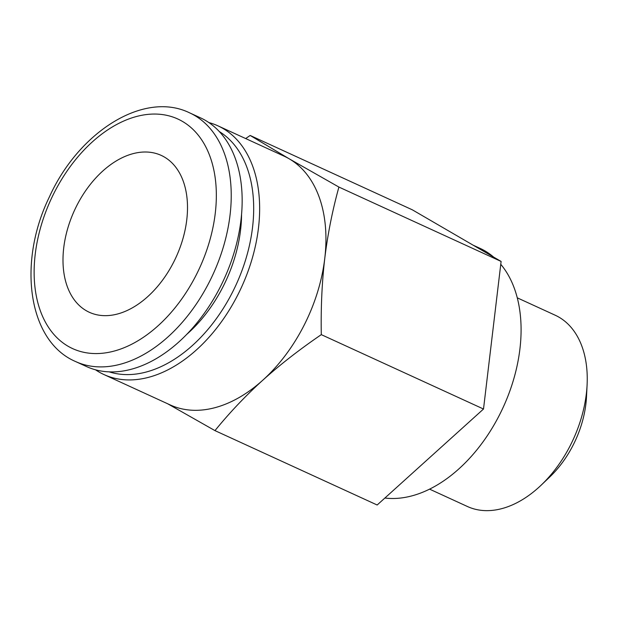 <?xml version="1.0" encoding="UTF-8"?>
<svg xmlns="http://www.w3.org/2000/svg" width="618" height="618" viewBox="0 0 618 618"><rect width="100%" height="100%" fill="white"/><g stroke="black" fill="none" stroke-linecap="round" stroke-linejoin="round"><path stroke-width="0.93" d="M517.297 297.845L555.173 315.211A105.23 68.196 114.6 0 1 587.1 384.836A105.23 68.196 114.6 0 1 541.044 485.277A105.23 68.196 114.6 0 1 499.583 509.178A105.23 68.196 114.6 0 1 467.447 506.513L429.572 489.139M541.044 485.277L549.665 477.073A84.179 54.562 -65.4 0 0 586.513 396.717L587.1 384.836M219.344 131.58A132.584 85.933 114.6 0 1 236.138 284.674A132.584 85.933 114.6 0 1 109.162 371.851M95.52 369.796A136.794 88.66 -65.4 0 0 98.973 371.974A136.794 88.66 -65.4 0 0 103.924 374.539A136.794 88.66 -65.4 0 0 241.538 287.154A136.794 88.66 -65.4 0 0 217.961 125.848A136.794 88.66 -65.4 0 0 208.884 122.573M186.559 334.531A115.751 75.017 -65.4 0 0 241.561 214.577M103.924 374.539L170.213 404.937A136.794 88.66 -65.4 0 0 262.804 380.186A136.794 88.66 -65.4 0 0 324.767 258.401A136.794 88.66 -65.4 0 0 289.201 158.811A136.794 88.66 -65.4 0 0 284.249 156.246L217.961 125.848M75.52 361.515L86.443 366.52A136.794 88.66 -65.4 0 0 222.225 283.021A136.794 88.66 -65.4 0 0 205.431 120.402A136.794 88.66 -65.4 0 0 200.479 117.837L189.556 112.824C143.855 90.483 78.81 131.812 49.425 196.848C17.389 262.217 27.787 341.105 75.52 361.515A136.794 88.66 -65.4 0 0 211.294 278.015A136.794 88.66 -65.4 0 0 194.508 115.388A136.794 88.66 -65.4 0 0 189.556 112.824M134.863 153.21A86.288 55.921 114.6 0 1 161.221 155.396A86.288 55.921 114.6 0 1 176.084 257.142A86.288 55.921 114.6 0 1 89.286 312.26A86.288 55.921 114.6 0 1 67.547 229.046A86.288 55.921 114.6 0 1 134.863 153.21M245.678 138.556L250.159 135.458L289.201 158.811L338.903 187.061C332.368 210.738 327.664 234.523 324.767 258.401C321.963 282.326 320.804 307.741 321.298 334.639C299.568 349.479 280.062 364.659 262.804 380.186C245.624 395.744 229.672 412.561 214.964 430.615L167.694 403.786M321.298 334.639L483.508 409.023L377.165 504.999L214.964 430.615M483.508 409.023L501.105 261.437L338.903 187.061M501.105 261.437L412.36 209.834L250.159 135.458M384.89 498.031A134.693 87.292 -65.4 0 0 408.892 496.617A134.693 87.292 -65.4 0 0 507.594 396.98A134.693 87.292 -65.4 0 0 500.758 264.303M493.666 257.119A134.693 87.292 -65.4 0 0 480.047 248.343L473.149 245.184M182.457 121.414A126.273 81.839 114.6 0 1 158.084 325.763A126.273 81.839 114.6 0 1 35.218 254.307A126.273 81.839 114.6 0 1 182.457 121.414"/></g></svg>
